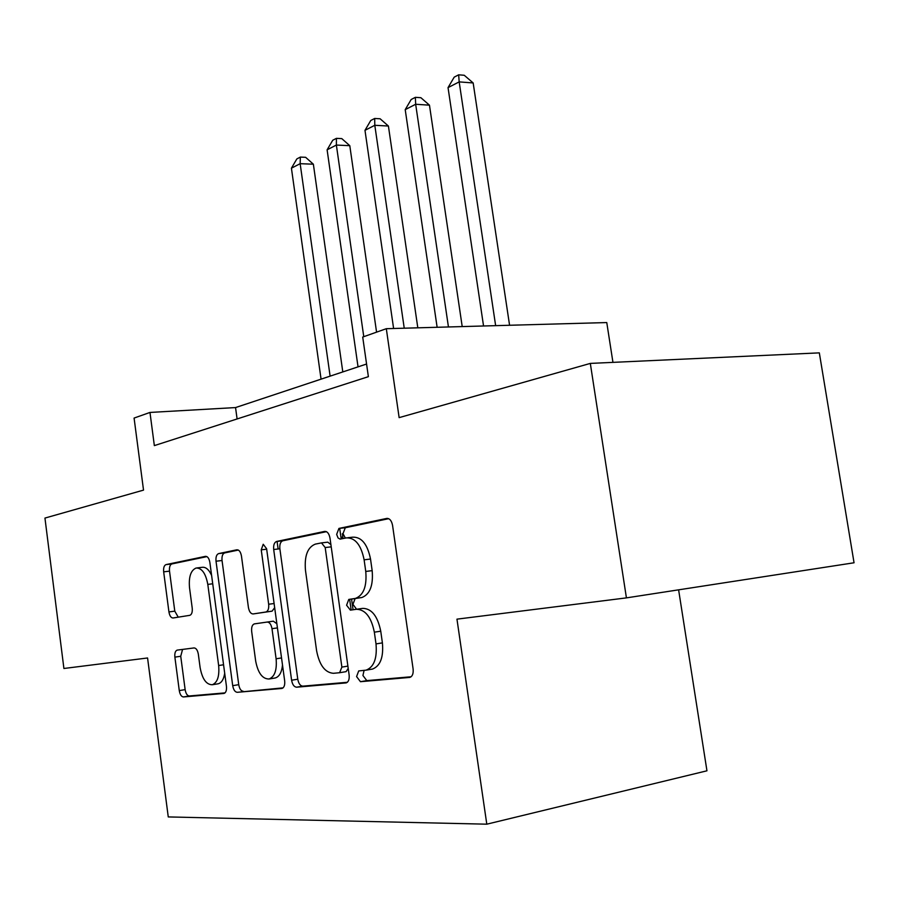 <?xml version="1.0" encoding="UTF-8"?>
<svg xmlns="http://www.w3.org/2000/svg" width="899" height="899" viewBox="0 0 899 899"><rect width="100%" height="100%" fill="white"/><g stroke="black" fill="none" stroke-linecap="round" stroke-linejoin="round"><path stroke-width="1.35" d="M356.588 676.576L360.443 681.7L409.843 677.408C412.439 676.408 413.518 673.609 413.113 669.025L392.56 525.364C391.582 520.622 389.649 518.307 386.739 518.431L338.923 528.432L336.653 534.377L338.058 537.95L340.08 539.119L346.43 537.883C355.184 537.624 361.083 544.94 364.117 559.819L365.758 571.449C367.006 586.238 363.578 595.217 355.487 598.397L348.778 599.431L346.587 605.229L350.396 610.14L356.465 609.275C365.331 609.511 371.287 617.141 374.344 632.177L376.007 643.898C377.265 658.315 373.973 667.069 366.107 670.148L358.701 670.935L356.588 676.576M364.095 670.407L362.926 675.497L366.792 680.61L411.124 676.767M388.683 518.689L345.283 527.747L342.991 533.669L345.362 538.096M347.834 537.726L352.79 537.164C361.578 536.905 367.489 544.198 370.523 559.032L372.164 570.64C373.4 585.384 369.972 594.34 361.859 597.52L355.127 598.565L352.925 604.342L356.588 609.252M177.272 650.101L177.125 650.123C175.294 650.91 174.541 653.236 174.878 657.135L179.272 690.589C180.002 694.601 181.384 696.714 183.441 696.95L224.053 693.432C225.997 692.623 226.784 690.23 226.436 686.24L209.872 562.459C209.107 558.358 207.647 556.324 205.489 556.346L166.012 564.606C164.112 565.415 163.326 567.831 163.663 571.831L168.933 611.927C169.653 615.882 171.024 617.916 173.046 617.995L189.846 615.321C191.768 614.511 192.555 612.095 192.217 608.084L189.52 587.755C188.61 576.843 190.813 570.269 196.128 568.022C201.837 567.932 205.736 573.382 207.804 584.395L218.648 665.541C219.558 676.205 217.457 682.611 212.333 684.735C206.332 684.757 202.264 679.037 200.117 667.597L198.342 654.247C197.589 650.179 196.162 648.078 194.06 647.932L177.272 650.101M590.317 363.41L819.326 352.869L854.05 562.774L626.423 597.88L590.317 363.41L399.134 417.63L386.312 328.697L362.713 337.058L368.376 376.67L154.347 445.612L149.976 412.439L134.086 418.069L143.525 490.112L44.95 518.071L63.908 668.485L147.571 657.978L168.259 816.933L486.797 824.181L706.951 770.803L678.61 589.834M626.423 597.88L456.962 619.153L486.797 824.181M291.602 680.228C292.445 684.645 294.108 686.96 296.603 687.196L346.182 682.903C348.531 681.97 349.52 679.307 349.127 674.924L329.989 538.074C329.09 533.545 327.315 531.32 324.674 531.41L276.589 541.468C274.285 542.412 273.318 545.086 273.689 549.503L291.602 680.228L297.771 679.206C298.625 683.6 300.288 685.915 302.783 686.151L347.362 682.285M281.735 688.477L237.269 692.309C235.01 692.073 233.493 689.859 232.706 685.667L216.018 561.212C215.67 557.009 216.547 554.469 218.626 553.604L236.83 549.795C239.112 549.75 240.651 551.829 241.46 556.043L248.416 607.454C249.225 611.691 250.787 613.86 253.113 613.95L265.935 611.994C268.116 611.106 269.026 608.522 268.666 604.252L261.238 549.828L263.227 544.266L266.61 548.727L284.668 680.869C285.039 685.049 284.163 687.566 282.028 688.432L282.084 688.42M353.06 609.758L351.554 599.049M343.058 538.557L342.384 533.748M612.949 362.376L606.769 322.561L386.312 328.697M366.567 364.028L235.549 407.573L149.976 412.439M237.1 418.956L235.549 407.573M339.687 528.342L341.182 538.928M349.655 599.307L351.161 610.028M277.083 541.412L278.117 548.997M371.534 669.238L372.478 669.081C380.344 666.002 383.659 657.27 382.401 642.886L376.007 643.898M356.465 609.275L362.836 608.365C371.714 608.601 377.681 616.208 380.749 631.199L382.401 642.886M326.449 531.669L282.792 540.782C280.477 541.726 279.499 544.389 279.87 548.795L297.771 679.206M339.597 672.722L341.878 667.103L325.191 547.547L321.494 542.884L315.324 544.12C307.537 547.244 304.267 556.009 305.48 570.416L316.594 650.685C319.37 665.069 324.977 672.609 333.394 673.306L339.597 672.722M346.115 671.643L339.822 672.688L346.115 671.643L348.216 668.362M330.911 544.637L327.809 542.164L321.786 542.85M283.106 687.859L237.269 692.309M238.359 550.053L224.66 552.919C222.559 553.784 221.693 556.324 222.042 560.515L238.729 684.667C239.505 688.859 241.033 691.073 243.292 691.297M253.113 613.95L272.082 611.151L274.667 607.679M255.676 661.068C258.013 673.104 262.486 679.071 269.104 678.992C274.734 676.7 277.072 669.969 276.105 658.787L272.004 628.693C271.172 624.367 269.565 622.153 267.172 622.052L254.305 623.895C252.192 624.771 251.315 627.288 251.675 631.48L255.676 661.068M274.577 678.093L275.218 677.981C279.319 676.722 281.747 672.373 282.5 664.945M276.87 623.749L273.307 621.175L267.172 622.052M217.727 683.858L218.288 683.768C221.626 682.791 223.772 679.273 224.694 673.205M211.613 575.439C208.928 569.528 205.759 566.819 202.084 567.325L197.005 567.921M206.927 556.616L171.878 563.931C169.978 564.741 169.192 567.145 169.518 571.146L174.788 611.151L178.238 617.175M182.564 649.415L180.733 656.259L185.138 689.634C185.857 693.635 187.25 695.747 189.307 695.972L225.042 692.882M509.576 325.258L473.166 82.955L459.175 81.888L448.039 87.619L483.55 325.989M495.641 325.652L459.175 81.888L458.659 74.819L464.255 75.269L473.166 82.955M448.039 87.619L454.209 77.134L458.659 74.819M462.21 326.584L429.464 105.172L415.664 104.262L405.213 109.644L437.128 327.281M448.444 326.966L415.664 104.262L415.36 97.328L420.878 97.699L429.464 105.172M405.213 109.644L411.18 99.497L415.36 97.328M417.81 327.82L388.413 126.04L374.804 125.287L364.983 130.333L393.605 328.495M404.235 328.191L374.804 125.287L374.692 118.466L380.131 118.78L388.413 126.04M364.983 130.333L370.759 120.5L374.692 118.466M376.569 332.147L349.79 145.683L336.372 145.054L327.112 149.818L358.038 366.871M363.769 336.687L336.372 145.054L336.428 138.345L341.789 138.615L349.79 145.683M327.112 149.818L332.72 140.266L336.428 138.345M342.834 538.602L340.845 536.557M342.8 371.928L313.369 164.202L300.154 163.685L291.422 168.18L321.067 379.153M330.113 376.153L300.154 163.685L300.356 157.089L305.638 157.314L313.369 164.202M291.422 168.18L296.861 158.909L300.356 157.089M366.792 680.61L360.443 681.7M380.749 631.199L374.344 632.177M355.251 598.543L348.891 599.408M361.319 597.621L354.959 598.498M372.164 570.64L365.758 571.449M370.523 559.032L364.117 559.819M345.283 527.747L338.934 528.432L345.283 527.747M387.312 518.363L386.739 518.431M279.87 548.795L273.689 549.503M282.792 540.782L276.6 541.468L282.792 540.782M302.783 686.151L296.603 687.196M347.902 666.114L341.878 667.103M331.214 546.85L325.191 547.547M238.729 684.667L232.706 685.667M222.042 560.515L216.018 561.212M224.66 552.919L218.637 553.593L224.66 552.919M271.947 611.174L265.801 612.017M274.105 603.521L268.666 604.252M266.677 549.21L261.238 549.828M281.544 657.933L276.105 658.787M277.431 627.907L272.004 628.693M223.57 664.766L218.648 665.541M212.726 583.788L207.804 584.395M174.788 611.151L168.933 611.927M169.518 571.146L163.663 571.831M171.889 563.931L166.023 564.606L171.878 563.931M189.307 695.972L183.441 696.95M185.138 689.634L179.272 690.589M180.733 656.259L174.878 657.135M341.586 537.265L342.845 537.006M372.478 669.081L366.107 670.148M355.127 598.565L348.778 599.431M361.859 597.52L355.487 598.397M272.082 611.151L265.935 611.994M275.218 677.981L269.104 678.992M218.288 683.768L212.333 684.735"/></g></svg>
